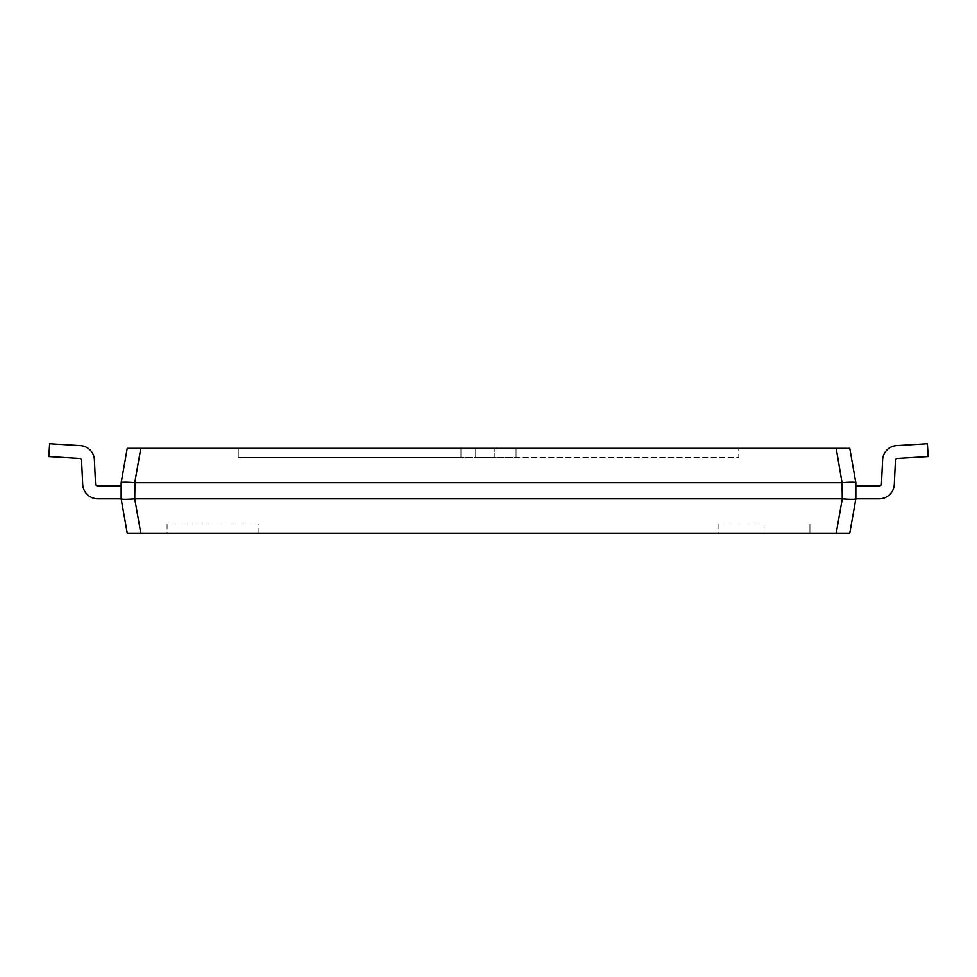 <?xml version="1.0" encoding="UTF-8"?>
<svg xmlns="http://www.w3.org/2000/svg" width="977" height="977" viewBox="0 0 977 977"><rect width="100%" height="100%" fill="white"/><g stroke="black" fill="none" stroke-linecap="round" stroke-linejoin="round"><path stroke-width="0.73" stroke-dasharray="4.88 3.66" d="M258.917 524.087L167.079 524.087L258.917 524.087L258.917 533.271L167.079 533.271L258.917 533.271M167.079 524.087L167.079 533.271M764.002 524.087L809.921 524.087L718.083 524.087L809.921 524.087L809.921 533.271L718.083 533.271L809.921 533.271L764.002 533.271L809.921 533.271L809.921 524.087L764.002 524.087L764.002 533.271M718.083 524.087L718.083 533.271M849.758 448.321L127.242 448.321L121.172 482.748L121.172 498.832L121.172 485.972L97.834 485.972A2.296 2.296 0 0 1 95.538 483.786L94.403 459.801A14.924 14.924 0 0 0 80.407 445.61L49.632 443.729L48.85 456.564L79.626 458.445A2.064 2.064 0 0 1 81.567 460.411L82.703 484.397A15.156 15.156 0 0 0 97.834 498.832L121.172 498.832L121.172 485.972L97.834 485.972A2.296 2.296 0 0 1 95.538 483.786L94.403 459.801A14.924 14.924 0 0 0 80.407 445.61L49.632 443.729L48.85 456.564L79.626 458.445A2.064 2.064 0 0 1 81.567 460.411L82.703 484.397A15.156 15.156 0 0 0 97.834 498.832L121.172 498.832L121.172 485.972L97.834 485.972A2.296 2.296 0 0 1 95.538 483.786L94.403 459.801A14.924 14.924 0 0 0 80.407 445.61L49.632 443.729L48.85 456.564L79.626 458.445A2.064 2.064 0 0 1 81.567 460.411L82.703 484.397A15.156 15.156 0 0 0 97.834 498.832L121.172 498.832L121.172 485.972L97.834 485.972A2.296 2.296 0 0 1 95.538 483.786L94.403 459.801A14.924 14.924 0 0 0 80.407 445.61L49.632 443.729L48.85 456.564L79.626 458.445A2.064 2.064 0 0 1 81.567 460.411L82.703 484.397A15.156 15.156 0 0 0 97.834 498.832L121.172 498.832L121.172 485.972L97.834 485.972A2.296 2.296 0 0 1 95.538 483.786L94.403 459.801A14.924 14.924 0 0 0 80.407 445.61L49.632 443.729L48.85 456.564L79.626 458.445A2.064 2.064 0 0 1 81.567 460.411L82.703 484.397A15.156 15.156 0 0 0 97.834 498.832L121.172 498.832L121.172 485.972L97.834 485.972A2.296 2.296 0 0 1 95.538 483.786L94.403 459.801A14.924 14.924 0 0 0 80.407 445.61L49.632 443.729L48.85 456.564L79.626 458.445A2.064 2.064 0 0 1 81.567 460.411L82.703 484.397A15.156 15.156 0 0 0 97.834 498.832L121.172 498.832L121.172 485.972L97.834 485.972A2.296 2.296 0 0 1 95.538 483.786L94.403 459.801A14.924 14.924 0 0 0 80.407 445.61L49.632 443.729L48.85 456.564L79.626 458.445A2.064 2.064 0 0 1 81.567 460.411L82.703 484.397A15.156 15.156 0 0 0 97.834 498.832L121.172 498.832L121.172 485.972L97.834 485.972A2.296 2.296 0 0 1 95.538 483.786L94.403 459.801A14.924 14.924 0 0 0 80.407 445.61L49.632 443.729L48.85 456.564L79.626 458.445A2.064 2.064 0 0 1 81.567 460.411L82.703 484.397A15.156 15.156 0 0 0 97.834 498.832L121.172 498.832L121.172 485.972L97.834 485.972A2.296 2.296 0 0 1 95.538 483.786L94.403 459.801A14.924 14.924 0 0 0 80.407 445.61L49.632 443.729L48.85 456.564L79.626 458.445A2.064 2.064 0 0 1 81.567 460.411L82.703 484.397A15.156 15.156 0 0 0 97.834 498.832L121.172 498.832L121.172 485.972L97.834 485.972A2.296 2.296 0 0 1 95.538 483.786L94.403 459.801A14.924 14.924 0 0 0 80.407 445.61L49.632 443.729L48.85 456.564L79.626 458.445A2.064 2.064 0 0 1 81.567 460.411L82.703 484.397A15.156 15.156 0 0 0 97.834 498.832L121.172 498.832L121.172 485.972L97.834 485.972A2.296 2.296 0 0 1 95.538 483.786L94.403 459.801A14.924 14.924 0 0 0 80.407 445.61L49.632 443.729L48.85 456.564L79.626 458.445A2.064 2.064 0 0 1 81.567 460.411L82.703 484.397A15.156 15.156 0 0 0 97.834 498.832L121.172 498.832L121.172 485.972L97.834 485.972A2.296 2.296 0 0 1 95.538 483.786L94.403 459.801A14.924 14.924 0 0 0 80.407 445.61L49.632 443.729L48.85 456.564L79.626 458.445A2.064 2.064 0 0 1 81.567 460.411L82.703 484.397A15.156 15.156 0 0 0 97.834 498.832L121.172 498.832L121.172 485.972L97.834 485.972A2.296 2.296 0 0 1 95.538 483.786L94.403 459.801A14.924 14.924 0 0 0 80.407 445.61L49.632 443.729L48.85 456.564L79.626 458.445A2.064 2.064 0 0 1 81.567 460.411L82.703 484.397A15.156 15.156 0 0 0 97.834 498.832L121.172 498.832L121.172 485.972L97.834 485.972A2.296 2.296 0 0 1 95.538 483.786L94.403 459.801A14.924 14.924 0 0 0 80.407 445.61L49.632 443.729L48.85 456.564L79.626 458.445A2.064 2.064 0 0 1 81.567 460.411L82.703 484.397A15.156 15.156 0 0 0 97.834 498.832L121.172 498.832L121.172 485.972L97.834 485.972A2.296 2.296 0 0 1 95.538 483.786L94.403 459.801A14.924 14.924 0 0 0 80.407 445.61L49.632 443.729L48.85 456.564L79.626 458.445A2.064 2.064 0 0 1 81.567 460.411L82.703 484.397A15.156 15.156 0 0 0 97.834 498.832L121.172 498.832L121.172 485.972L97.834 485.972L121.172 485.972L97.834 485.972L121.172 485.972L97.834 485.972L121.172 485.972L97.834 485.972L121.172 485.972L97.834 485.972L121.172 485.972L97.834 485.972L121.172 485.972L97.834 485.972L121.172 485.972L121.172 498.832L121.172 485.972M127.242 533.271L140.81 533.271L134.741 498.844L134.948 482.76L842.052 482.76L842.259 498.844L836.19 533.271L849.758 533.271L855.828 498.844L855.828 482.76C854.887 482.125 850.369 482.125 842.259 482.748L842.052 482.76M134.948 498.832L842.052 498.832M855.828 485.972L855.828 498.832L855.828 485.972L855.828 498.832L855.828 485.972L855.828 498.832L855.828 485.972L855.828 498.832L855.828 485.972L855.828 498.832L855.828 485.972L855.828 498.832L855.828 485.972L855.828 498.832L855.828 485.972L879.166 485.972L855.828 485.972L879.166 485.972L855.828 485.972L879.166 485.972L855.828 485.972L879.166 485.972L855.828 485.972L879.166 485.972L855.828 485.972L879.166 485.972L855.828 485.972L879.166 485.972L855.828 485.972L855.828 498.832L879.166 498.832A15.156 15.156 0 0 0 894.297 484.397L895.433 460.411A2.064 2.064 0 0 1 897.374 458.445L928.15 456.564L927.368 443.729L896.593 445.61A14.924 14.924 0 0 0 882.597 459.801L881.462 483.786A2.296 2.296 0 0 1 879.166 485.972L855.828 485.972L855.828 498.832L879.166 498.832A15.156 15.156 0 0 0 894.297 484.397L895.433 460.411A2.064 2.064 0 0 1 897.374 458.445L928.15 456.564L927.368 443.729L896.593 445.61A14.924 14.924 0 0 0 882.597 459.801L881.462 483.786A2.296 2.296 0 0 1 879.166 485.972L855.828 485.972L855.828 498.832L879.166 498.832A15.156 15.156 0 0 0 894.297 484.397L895.433 460.411A2.064 2.064 0 0 1 897.374 458.445L928.15 456.564L927.368 443.729L896.593 445.61A14.924 14.924 0 0 0 882.597 459.801L881.462 483.786A2.296 2.296 0 0 1 879.166 485.972L855.828 485.972L855.828 498.832L879.166 498.832A15.156 15.156 0 0 0 894.297 484.397L895.433 460.411A2.064 2.064 0 0 1 897.374 458.445L928.15 456.564L927.368 443.729L896.593 445.61A14.924 14.924 0 0 0 882.597 459.801L881.462 483.786A2.296 2.296 0 0 1 879.166 485.972L855.828 485.972L855.828 498.832L879.166 498.832A15.156 15.156 0 0 0 894.297 484.397L895.433 460.411A2.064 2.064 0 0 1 897.374 458.445L928.15 456.564L927.368 443.729L896.593 445.61A14.924 14.924 0 0 0 882.597 459.801L881.462 483.786A2.296 2.296 0 0 1 879.166 485.972L855.828 485.972L855.828 498.832L879.166 498.832A15.156 15.156 0 0 0 894.297 484.397L895.433 460.411A2.064 2.064 0 0 1 897.374 458.445L928.15 456.564L927.368 443.729L896.593 445.61A14.924 14.924 0 0 0 882.597 459.801L881.462 483.786A2.296 2.296 0 0 1 879.166 485.972L855.828 485.972L855.828 498.832L879.166 498.832A15.156 15.156 0 0 0 894.297 484.397L895.433 460.411A2.064 2.064 0 0 1 897.374 458.445L928.15 456.564L927.368 443.729L896.593 445.61A14.924 14.924 0 0 0 882.597 459.801L881.462 483.786A2.296 2.296 0 0 1 879.166 485.972L855.828 485.972L855.828 498.832L879.166 498.832A15.156 15.156 0 0 0 894.297 484.397L895.433 460.411A2.064 2.064 0 0 1 897.374 458.445L928.15 456.564L927.368 443.729L896.593 445.61A14.924 14.924 0 0 0 882.597 459.801L881.462 483.786A2.296 2.296 0 0 1 879.166 485.972L855.828 485.972L855.828 498.832L879.166 498.832A15.156 15.156 0 0 0 894.297 484.397L895.433 460.411A2.064 2.064 0 0 1 897.374 458.445L928.15 456.564L927.368 443.729L896.593 445.61A14.924 14.924 0 0 0 882.597 459.801L881.462 483.786A2.296 2.296 0 0 1 879.166 485.972L855.828 485.972L855.828 498.832L879.166 498.832A15.156 15.156 0 0 0 894.297 484.397L895.433 460.411A2.064 2.064 0 0 1 897.374 458.445L928.15 456.564L927.368 443.729L896.593 445.61A14.924 14.924 0 0 0 882.597 459.801L881.462 483.786A2.296 2.296 0 0 1 879.166 485.972L855.828 485.972L855.828 498.832L879.166 498.832A15.156 15.156 0 0 0 894.297 484.397L895.433 460.411A2.064 2.064 0 0 1 897.374 458.445L928.15 456.564L927.368 443.729L896.593 445.61A14.924 14.924 0 0 0 882.597 459.801L881.462 483.786A2.296 2.296 0 0 1 879.166 485.972L855.828 485.972L855.828 498.832L879.166 498.832A15.156 15.156 0 0 0 894.297 484.397L895.433 460.411A2.064 2.064 0 0 1 897.374 458.445L928.15 456.564L927.368 443.729L896.593 445.61A14.924 14.924 0 0 0 882.597 459.801L881.462 483.786A2.296 2.296 0 0 1 879.166 485.972L855.828 485.972L855.828 498.832L879.166 498.832A15.156 15.156 0 0 0 894.297 484.397L895.433 460.411A2.064 2.064 0 0 1 897.374 458.445L928.15 456.564L927.368 443.729L896.593 445.61A14.924 14.924 0 0 0 882.597 459.801L881.462 483.786A2.296 2.296 0 0 1 879.166 485.972L855.828 485.972L855.828 498.832L879.166 498.832A15.156 15.156 0 0 0 894.297 484.397L895.433 460.411A2.064 2.064 0 0 1 897.374 458.445L928.15 456.564L927.368 443.729L896.593 445.61A14.924 14.924 0 0 0 882.597 459.801L881.462 483.786A2.296 2.296 0 0 1 879.166 485.972L855.828 485.972L855.828 498.832L879.166 498.832A15.156 15.156 0 0 0 894.297 484.397L895.433 460.411A2.064 2.064 0 0 1 897.374 458.445L928.15 456.564L927.368 443.729L896.593 445.61A14.924 14.924 0 0 0 882.597 459.801L881.462 483.786A2.296 2.296 0 0 1 879.166 485.972L855.828 485.972L855.657 498.991M140.81 533.271L836.19 533.271M134.948 482.76L140.81 448.321M460.949 448.321L238.254 448.321L494.24 448.321L238.254 448.321L494.24 448.321L238.254 448.321L460.949 448.321L460.949 457.505L238.254 457.505L238.254 448.321L238.254 457.505L460.949 457.505L460.949 448.321L460.949 457.505L494.24 457.505L460.949 457.505L460.949 448.321L460.949 457.505L494.24 457.505L494.24 448.321L494.24 457.505L494.24 448.321L494.24 457.505L460.949 457.505L460.949 448.321L460.949 457.505L238.254 457.505L460.949 457.505L460.949 448.321L460.949 457.505L238.254 457.505L238.254 448.321L238.254 457.505L238.254 448.321L238.254 457.505L460.949 457.505L460.949 448.321L460.949 457.505L494.24 457.505L494.24 448.321L494.24 457.505L460.949 457.505L460.949 448.321L460.949 457.505L494.24 457.505L494.24 448.321L494.24 457.505L460.949 457.505L460.949 448.321L460.949 457.505L238.254 457.505L238.254 448.321L238.254 457.505L460.949 457.505L460.949 448.321M516.051 448.321L738.746 448.321L475.714 448.321L738.746 448.321L475.714 448.321L516.051 448.321L516.051 457.505L738.746 457.505L738.746 448.321L738.746 457.505L516.051 457.505L516.051 448.321L516.051 457.505L475.714 457.505L516.051 457.505L516.051 448.321L516.051 457.505L738.746 457.505L738.746 448.321L738.746 457.505L516.051 457.505L516.051 448.321L516.051 457.505L475.714 457.505L475.714 448.321L475.714 457.505L475.714 448.321L475.714 457.505L516.051 457.505L516.051 448.321M928.15 456.564L927.368 443.729L928.15 456.564L927.368 443.729L928.15 456.564L927.368 443.729L928.15 456.564L927.368 443.729L928.15 456.564L927.368 443.729L928.15 456.564L927.368 443.729L928.15 456.564L927.368 443.729L928.15 456.564L897.374 458.445L928.15 456.564M896.593 445.61A14.924 14.924 0 0 0 882.597 459.801L881.462 483.786L882.597 459.801A14.924 14.924 0 0 1 896.593 445.61A14.924 14.924 0 0 0 882.597 459.801A14.924 14.924 0 0 1 896.593 445.61A14.924 14.924 0 0 0 882.597 459.801A14.924 14.924 0 0 1 896.593 445.61A14.924 14.924 0 0 0 882.597 459.801A14.924 14.924 0 0 1 896.593 445.61A14.924 14.924 0 0 0 882.597 459.801A14.924 14.924 0 0 1 896.593 445.61A14.924 14.924 0 0 0 882.597 459.801A14.924 14.924 0 0 1 896.593 445.61A14.924 14.924 0 0 0 882.597 459.801A14.924 14.924 0 0 1 896.593 445.61M879.166 498.832A15.156 15.156 0 0 0 894.297 484.397L895.433 460.411A2.064 2.064 0 0 1 897.374 458.445A2.064 2.064 0 0 0 895.433 460.411A2.064 2.064 0 0 1 897.374 458.445A2.064 2.064 0 0 0 895.433 460.411A2.064 2.064 0 0 1 897.374 458.445A2.064 2.064 0 0 0 895.433 460.411A2.064 2.064 0 0 1 897.374 458.445A2.064 2.064 0 0 0 895.433 460.411A2.064 2.064 0 0 1 897.374 458.445A2.064 2.064 0 0 0 895.433 460.411A2.064 2.064 0 0 1 897.374 458.445A2.064 2.064 0 0 0 895.433 460.411A2.064 2.064 0 0 1 897.374 458.445A2.064 2.064 0 0 0 895.433 460.411L894.297 484.397A15.156 15.156 0 0 1 879.166 498.832A15.156 15.156 0 0 0 894.297 484.397A15.156 15.156 0 0 1 879.166 498.832A15.156 15.156 0 0 0 894.297 484.397A15.156 15.156 0 0 1 879.166 498.832A15.156 15.156 0 0 0 894.297 484.397A15.156 15.156 0 0 1 879.166 498.832A15.156 15.156 0 0 0 894.297 484.397A15.156 15.156 0 0 1 879.166 498.832A15.156 15.156 0 0 0 894.297 484.397A15.156 15.156 0 0 1 879.166 498.832A15.156 15.156 0 0 0 894.297 484.397A15.156 15.156 0 0 1 879.166 498.832M82.703 484.397A15.156 15.156 0 0 0 97.834 498.832A15.156 15.156 0 0 1 82.703 484.397A15.156 15.156 0 0 0 97.834 498.832A15.156 15.156 0 0 1 82.703 484.397A15.156 15.156 0 0 0 97.834 498.832A15.156 15.156 0 0 1 82.703 484.397A15.156 15.156 0 0 0 97.834 498.832A15.156 15.156 0 0 1 82.703 484.397A15.156 15.156 0 0 0 97.834 498.832A15.156 15.156 0 0 1 82.703 484.397A15.156 15.156 0 0 0 97.834 498.832A15.156 15.156 0 0 1 82.703 484.397A15.156 15.156 0 0 0 97.834 498.832A15.156 15.156 0 0 1 82.703 484.397M94.403 459.801A14.924 14.924 0 0 0 80.407 445.61L49.632 443.729L48.85 456.564L79.626 458.445L48.85 456.564L79.626 458.445L48.85 456.564L79.626 458.445L48.85 456.564L79.626 458.445L48.85 456.564L79.626 458.445L48.85 456.564L79.626 458.445L48.85 456.564L79.626 458.445L48.85 456.564L49.632 443.729L48.85 456.564L49.632 443.729L48.85 456.564L49.632 443.729L48.85 456.564L49.632 443.729L48.85 456.564L49.632 443.729L48.85 456.564L49.632 443.729L48.85 456.564L49.632 443.729L80.407 445.61A14.924 14.924 0 0 1 94.403 459.801A14.924 14.924 0 0 0 80.407 445.61A14.924 14.924 0 0 1 94.403 459.801A14.924 14.924 0 0 0 80.407 445.61A14.924 14.924 0 0 1 94.403 459.801A14.924 14.924 0 0 0 80.407 445.61A14.924 14.924 0 0 1 94.403 459.801A14.924 14.924 0 0 0 80.407 445.61A14.924 14.924 0 0 1 94.403 459.801A14.924 14.924 0 0 0 80.407 445.61A14.924 14.924 0 0 1 94.403 459.801A14.924 14.924 0 0 0 80.407 445.61A14.924 14.924 0 0 1 94.403 459.801M836.19 448.321L842.259 482.748"/><path stroke-width="1.47" d="M121.172 485.972L97.834 485.972A2.296 2.296 0 0 1 95.538 483.786L94.403 459.801A14.924 14.924 0 0 0 80.407 445.61L49.632 443.729L48.85 456.564L79.626 458.445A2.064 2.064 0 0 1 81.567 460.411L82.703 484.397A15.156 15.156 0 0 0 97.834 498.832L121.172 498.832L121.172 482.748L127.242 448.321L849.758 448.321L855.828 482.748L855.828 498.844L849.758 533.271L127.242 533.271L121.172 498.844L127.242 533.271M836.19 533.271L842.259 498.844C850.369 499.467 854.887 499.467 855.828 498.844C854.887 499.467 850.369 499.467 842.259 498.844L842.052 482.76L134.948 482.76L134.741 498.844C126.631 499.467 122.113 499.467 121.172 498.844C122.113 499.467 126.631 499.467 134.741 498.844L140.81 533.271M842.052 498.832L134.948 498.832M140.81 448.321L134.741 482.748C126.631 482.125 122.113 482.125 121.172 482.748C122.113 482.125 126.631 482.125 134.741 482.748L134.948 482.76M842.052 482.76L836.19 448.321M842.259 482.748C850.369 482.125 854.887 482.125 855.828 482.748L849.758 448.321M855.828 498.832L879.166 498.832A15.156 15.156 0 0 0 894.297 484.397L895.433 460.411A2.064 2.064 0 0 1 897.374 458.445L928.15 456.564L927.368 443.729L896.593 445.61A14.924 14.924 0 0 0 882.597 459.801L881.462 483.786A2.296 2.296 0 0 1 879.166 485.972L855.828 485.972M927.368 443.729L896.593 445.61L927.368 443.729M881.462 483.786A2.296 2.296 0 0 1 879.166 485.972A2.296 2.296 0 0 0 881.462 483.786A2.296 2.296 0 0 1 879.166 485.972A2.296 2.296 0 0 0 881.462 483.786A2.296 2.296 0 0 1 879.166 485.972A2.296 2.296 0 0 0 881.462 483.786A2.296 2.296 0 0 1 879.166 485.972A2.296 2.296 0 0 0 881.462 483.786A2.296 2.296 0 0 1 879.166 485.972A2.296 2.296 0 0 0 881.462 483.786A2.296 2.296 0 0 1 879.166 485.972A2.296 2.296 0 0 0 881.462 483.786A2.296 2.296 0 0 1 879.166 485.972A2.296 2.296 0 0 0 881.462 483.786M97.834 498.832L121.172 498.832L97.834 498.832M97.834 485.972A2.296 2.296 0 0 1 95.538 483.786L94.403 459.801L95.538 483.786A2.296 2.296 0 0 0 97.834 485.972A2.296 2.296 0 0 1 95.538 483.786A2.296 2.296 0 0 0 97.834 485.972A2.296 2.296 0 0 1 95.538 483.786A2.296 2.296 0 0 0 97.834 485.972A2.296 2.296 0 0 1 95.538 483.786A2.296 2.296 0 0 0 97.834 485.972A2.296 2.296 0 0 1 95.538 483.786A2.296 2.296 0 0 0 97.834 485.972A2.296 2.296 0 0 1 95.538 483.786A2.296 2.296 0 0 0 97.834 485.972A2.296 2.296 0 0 1 95.538 483.786A2.296 2.296 0 0 0 97.834 485.972M79.626 458.445A2.064 2.064 0 0 1 81.567 460.411L82.703 484.397L81.567 460.411A2.064 2.064 0 0 0 79.626 458.445A2.064 2.064 0 0 1 81.567 460.411A2.064 2.064 0 0 0 79.626 458.445A2.064 2.064 0 0 1 81.567 460.411A2.064 2.064 0 0 0 79.626 458.445A2.064 2.064 0 0 1 81.567 460.411A2.064 2.064 0 0 0 79.626 458.445A2.064 2.064 0 0 1 81.567 460.411A2.064 2.064 0 0 0 79.626 458.445A2.064 2.064 0 0 1 81.567 460.411A2.064 2.064 0 0 0 79.626 458.445A2.064 2.064 0 0 1 81.567 460.411A2.064 2.064 0 0 0 79.626 458.445"/></g></svg>
